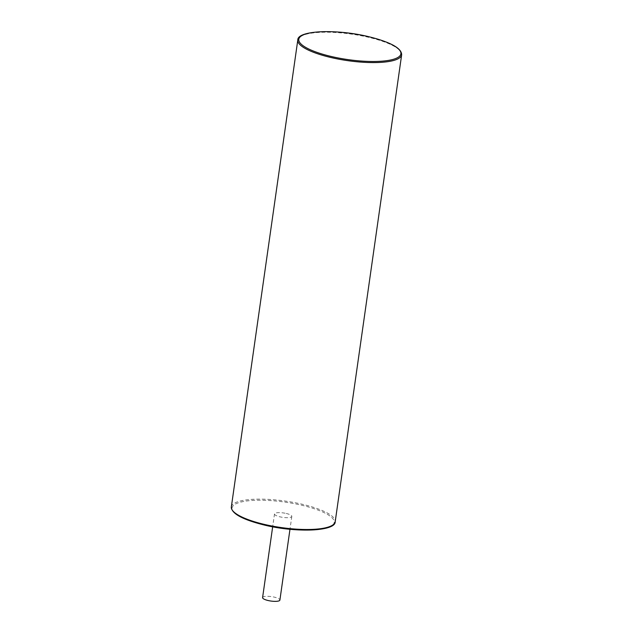 <?xml version="1.0" encoding="UTF-8"?>
<svg xmlns="http://www.w3.org/2000/svg" width="633" height="633" viewBox="0 0 633 633"><rect width="100%" height="100%" fill="white"/><g stroke="black" fill="none" stroke-linecap="round" stroke-linejoin="round"><path stroke-width="0.47" stroke-dasharray="3.17 2.37" d="M286.211 513.458A8.743 2.231 -171.9 0 1 291.813 516.393A8.743 2.231 -171.9 0 1 280.095 516.86A8.743 2.231 -171.9 0 1 274.5 513.925A8.743 2.231 -171.9 0 1 286.211 513.458M262.592 597.607A8.743 2.231 -171.9 0 1 274.303 597.133A8.743 2.231 -171.9 0 1 279.897 600.068M265.108 525.2A51.582 13.174 -171.9 0 1 235.349 504.113A51.582 13.174 -171.9 0 1 301.205 505.11A51.582 13.174 -171.9 0 1 332.365 525.279M231.346 506.93A52.452 13.396 -171.9 0 1 301.625 504.105A52.452 13.396 -171.9 0 1 335.205 521.711M401.654 54.794A52.452 13.396 8.1 0 0 368.082 37.189A52.452 13.396 8.1 0 0 297.795 40.014M291.813 516.393L289.977 529.275M274.5 513.925L272.665 526.814"/><path stroke-width="0.95" d="M289.977 529.275L279.897 600.068A8.743 2.231 -171.9 0 1 268.186 600.535A8.743 2.231 -171.9 0 1 262.592 597.607L272.665 526.814M332.365 525.279A51.582 13.174 -171.9 0 1 265.108 525.2M231.346 506.93C231.393 513.6 242.629 519.701 265.029 525.216C297.106 532.939 335.68 531.214 335.205 521.711A52.452 13.396 -171.9 0 1 264.918 524.535A52.452 13.396 -171.9 0 1 231.346 506.93L297.795 40.014A52.452 13.396 8.1 0 0 331.375 57.619A52.452 13.396 8.1 0 0 401.654 54.794C401.607 48.124 390.371 42.023 367.971 36.508C335.894 28.786 297.32 30.511 297.795 40.014M367.892 36.524A51.582 13.174 8.1 0 0 302.044 35.519A51.582 13.174 8.1 0 0 331.795 56.606A51.582 13.174 8.1 0 0 397.651 57.611A51.582 13.174 8.1 0 0 367.892 36.524M335.205 521.711L401.654 54.794"/></g></svg>
